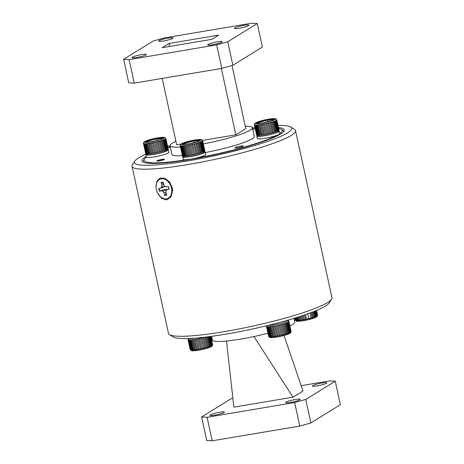 <?xml version="1.0" encoding="UTF-8"?>
<svg xmlns="http://www.w3.org/2000/svg" width="464" height="464" viewBox="0 0 464 464"><rect width="100%" height="100%" fill="white"/><g stroke="black" fill="none" stroke-linecap="round" stroke-linejoin="round"><path stroke-width="0.7" d="M156.032 186.632L156.89 181.192L160.092 178.008L164.848 178.269L169.424 181.847L172.312 187.926L172.631 190.513L171.106 196.748L166.767 199.914L161.565 198.389L157.598 193.03M171.767 191.313A5.684 4.106 -110.2 0 0 172.521 189.15M290.777 127.032L294.536 129.398A83.677 10.875 167.7 0 1 295.539 130.639A83.677 10.875 167.7 0 1 274.914 142.761A83.677 10.875 167.7 0 1 185.803 164.906A83.677 10.875 167.7 0 1 132.031 166.286A83.677 10.875 167.7 0 1 132.431 164.743L134.862 161.025A80.481 10.457 -12.3 0 0 181.401 161.948A80.481 10.457 -12.3 0 0 271.91 139.884A80.481 10.457 -12.3 0 0 290.777 127.032A80.481 10.457 -12.3 0 0 278.029 125.419M132.031 166.286L168.461 333.361A83.677 10.875 -12.3 0 0 169.464 334.602A83.677 10.875 -12.3 0 0 227.343 331.116A83.677 10.875 -12.3 0 0 311.344 309.836A83.677 10.875 -12.3 0 0 331.569 299.257A83.677 10.875 -12.3 0 0 331.969 297.714L295.539 130.639M331.569 299.257L329.138 302.975A80.481 10.457 167.7 0 1 309.685 313.148A80.481 10.457 167.7 0 1 228.891 333.616A80.481 10.457 167.7 0 1 173.223 336.968L169.464 334.602M146.241 156.374A72.819 9.46 -12.3 0 0 141.967 160.88A72.819 9.46 -12.3 0 0 188.761 159.68A72.819 9.46 -12.3 0 0 266.307 140.406A72.819 9.46 -12.3 0 0 284.258 129.856A72.819 9.46 -12.3 0 0 278.487 127.536M255.177 128.551A72.819 9.46 -12.3 0 0 252.66 128.847M170.276 146.81A72.819 9.46 -12.3 0 0 167.858 147.587M146.363 154.002A80.481 10.457 -12.3 0 0 134.862 161.025M254.916 127.351A80.481 10.457 -12.3 0 0 252.404 127.681M170.027 145.644A80.481 10.457 -12.3 0 0 167.597 146.392M170.259 183.002A5.684 4.106 -110.2 0 0 168.293 181.853M146.45 157.232A70.58 9.17 -12.3 0 0 144.49 159.1A70.58 9.17 -12.3 0 0 186.882 159.662M195.344 158.241A70.58 9.17 -12.3 0 0 276.921 135.268M143.266 162.191A71.862 9.338 167.7 0 1 143.173 161.913A71.862 9.338 167.7 0 1 143.515 160.585L144.49 159.1M243.072 146.264A4.28 0.557 -12.3 0 0 243.287 146.021A4.28 0.557 -12.3 0 0 239.726 146.235A4.28 0.557 -12.3 0 0 235.144 147.598A4.28 0.557 -12.3 0 0 234.923 147.842A4.28 0.557 -12.3 0 0 238.49 147.627A4.28 0.557 -12.3 0 0 243.072 146.264M164.308 159.523A3.927 0.51 -12.3 0 0 164.505 159.297A3.927 0.51 -12.3 0 0 161.234 159.5A3.927 0.51 -12.3 0 0 157.029 160.747A3.927 0.51 -12.3 0 0 156.832 160.973A3.927 0.51 -12.3 0 0 160.103 160.776A3.927 0.51 -12.3 0 0 164.308 159.523M175.914 141.375A42.16 5.475 -12.3 0 0 172.173 143.277A42.16 5.475 -12.3 0 0 170.033 145.684A42.16 5.475 -12.3 0 0 180.49 147.018M203.336 143.892A42.16 5.475 -12.3 0 0 250.27 130.135A42.16 5.475 -12.3 0 0 252.41 127.722A42.16 5.475 -12.3 0 0 245.27 126.254M170.033 145.684L171.924 154.35A42.16 5.475 -12.3 0 0 182.416 155.684M205.227 152.557A42.16 5.475 -12.3 0 0 252.161 138.794A42.16 5.475 -12.3 0 0 254.301 136.387L252.41 127.722M248.536 25.63A7.412 0.963 -12.3 0 0 248.913 25.207A7.412 0.963 -12.3 0 0 242.742 25.578A7.412 0.963 -12.3 0 0 234.813 27.939A7.412 0.963 -12.3 0 0 234.436 28.362A7.412 0.963 -12.3 0 0 240.601 27.985A7.412 0.963 -12.3 0 0 248.536 25.63M172.811 38.373A7.412 0.963 -12.3 0 0 173.188 37.949A7.412 0.963 -12.3 0 0 167.017 38.326A7.412 0.963 -12.3 0 0 159.082 40.687A7.412 0.963 -12.3 0 0 158.705 41.11A7.412 0.963 -12.3 0 0 164.877 40.733A7.412 0.963 -12.3 0 0 172.811 38.373M221.804 42.137A7.412 0.963 -12.3 0 0 222.181 41.714A7.412 0.963 -12.3 0 0 216.015 42.085A7.412 0.963 -12.3 0 0 208.081 44.445A7.412 0.963 -12.3 0 0 207.704 44.869A7.412 0.963 -12.3 0 0 213.875 44.492A7.412 0.963 -12.3 0 0 221.804 42.137M146.079 54.88A7.412 0.963 -12.3 0 0 146.456 54.456A7.412 0.963 -12.3 0 0 140.285 54.833A7.412 0.963 -12.3 0 0 132.356 57.194A7.412 0.963 -12.3 0 0 131.979 57.617A7.412 0.963 -12.3 0 0 138.144 57.24A7.412 0.963 -12.3 0 0 146.079 54.88M216.671 44.88L227.749 41.76L232.87 65.273L221.798 68.394L216.671 44.88L129.114 59.618L134.235 83.131L221.798 68.394M134.235 83.131L128.748 82.801L123.621 59.288L129.114 59.618M232.87 65.273L262.398 47.044L257.271 23.531L251.778 23.2L164.221 37.938L153.143 41.058L123.621 59.288M227.749 41.76L257.271 23.531M211.903 39.318L218.683 35.131L168.989 43.5L162.203 47.688L211.903 39.318M168.989 43.5L169.627 46.435M162.191 78.428L176.656 144.762L180.972 144.037M232.023 65.517L245.792 128.644L235.816 134.804L221.351 68.469M180.177 145.487C181.07 143.66 179.533 144.71 183.518 142.808L198.348 139.56C202.861 139.548 201.069 139.473 202.507 140.424L235.816 134.804M279.792 133.493A70.58 9.17 -12.3 0 0 281.225 129.288A70.58 9.17 -12.3 0 0 278.678 128.406M255.258 128.911A70.58 9.17 -12.3 0 0 252.735 129.201M170.352 147.163A70.58 9.17 -12.3 0 0 167.939 147.952M281.225 129.288L282.727 130.233A71.862 9.338 167.7 0 1 283.591 131.295A71.862 9.338 167.7 0 1 283.62 131.59M157.812 160.573A3.196 0.418 -12.3 0 0 157.563 160.759A3.196 0.418 -12.3 0 0 159.865 160.718A3.196 0.418 -12.3 0 0 163.525 159.697A3.196 0.418 -12.3 0 0 163.751 159.407A3.196 0.418 -12.3 0 0 161.072 159.628A3.196 0.418 -12.3 0 0 157.812 160.573M211.596 336.319L212.396 339.99A42.16 5.475 -12.3 0 0 267.948 333.187M289.89 325.885A42.16 5.475 -12.3 0 0 292.633 324.435A42.16 5.475 -12.3 0 0 294.779 322.028L293.979 318.356M326.517 383.293A7.412 0.963 -12.3 0 0 326.894 382.87A7.412 0.963 -12.3 0 0 320.728 383.247A7.412 0.963 -12.3 0 0 312.794 385.607A7.412 0.963 -12.3 0 0 312.417 386.031A7.412 0.963 -12.3 0 0 318.588 385.654A7.412 0.963 -12.3 0 0 326.517 383.293M299.79 399.8A7.412 0.963 -12.3 0 0 300.167 399.376A7.412 0.963 -12.3 0 0 293.996 399.753A7.412 0.963 -12.3 0 0 286.062 402.114A7.412 0.963 -12.3 0 0 285.685 402.532A7.412 0.963 -12.3 0 0 291.856 402.16A7.412 0.963 -12.3 0 0 299.79 399.8M224.066 412.548A7.412 0.963 -12.3 0 0 224.437 412.125A7.412 0.963 -12.3 0 0 218.271 412.502A7.412 0.963 -12.3 0 0 210.337 414.857A7.412 0.963 -12.3 0 0 209.96 415.28A7.412 0.963 -12.3 0 0 216.131 414.909A7.412 0.963 -12.3 0 0 224.066 412.548M232.87 398.234L231.13 398.727L201.602 416.956L207.095 417.287L294.652 402.549L305.73 399.429L335.252 381.199L329.765 380.869L301.171 385.677M305.73 399.429L310.857 422.942L340.379 404.712L335.252 381.199M310.857 422.942L299.779 426.062L294.652 402.549M207.095 417.287L212.222 440.8L299.779 426.062M212.222 440.8L206.729 440.469L201.602 416.956M253.953 336.533L293.022 397.178L302.998 391.019L284.02 335.478M293.022 397.178L233.862 407.137L226.507 341.034M166.431 195.251A6.896 4.982 69.8 0 1 166.083 195.344A6.896 4.982 69.8 0 1 165.097 195.419L166.135 193.041M163.485 183.709L161.078 182.555L161.814 185.136L161.774 187.079L160.637 188.123L158.729 188.529A6.896 4.982 -110.2 0 0 159.477 191.174L161.391 190.768L162.951 191.238L164.03 192.949L164.766 195.524A6.896 4.982 -110.2 0 0 166.28 195.309A6.896 4.982 -110.2 0 0 166.721 195.112L165.99 192.531L166.031 190.588L167.168 189.544L169.076 189.144A6.896 4.982 -110.2 0 0 168.322 186.493L166.414 186.899L164.848 186.429L163.775 184.724L163.038 182.143A6.896 4.982 -110.2 0 0 162.023 182.213A6.896 4.982 -110.2 0 0 161.524 182.358A6.896 4.982 -110.2 0 0 161.078 182.555M166.721 198.76A10.347 7.47 69.8 0 1 156.554 190.391A10.347 7.47 69.8 0 1 161.083 178.907A10.347 7.47 69.8 0 1 168.768 182.416A10.347 7.47 69.8 0 1 171.767 190.576A10.347 7.47 69.8 0 1 166.721 198.76M168.768 182.416L170.114 184.098A5.493 3.967 69.8 0 1 171.703 188.43L171.767 190.576M162.951 191.238L166.663 189.527L163.705 189.59L161.391 190.768M165.996 192.2L164.03 192.949M165.097 195.419L164.766 195.524M168.989 188.599L167.168 189.544M163.711 184.515L161.814 185.136M164.772 186.308L161.774 187.079M160.637 188.123L164.656 186.702M163.705 189.59L159.477 191.174M159.761 191.023A6.896 4.982 69.8 0 1 159.036 188.459M146.427 154.042A11.496 1.496 -12.3 0 0 145.876 154.68L146.415 157.151A11.496 1.496 -12.3 0 0 157.963 156.165A11.496 1.496 -12.3 0 0 168.879 152.256L168.339 149.779A11.496 1.496 -12.3 0 0 167.574 149.431M145.876 154.68A11.496 1.496 -12.3 0 0 157.424 153.688A11.496 1.496 -12.3 0 0 168.339 149.779M257.352 135.372A11.496 1.496 -12.3 0 0 256.801 136.004L257.34 138.481A11.496 1.496 -12.3 0 0 268.894 137.489A11.496 1.496 -12.3 0 0 279.809 133.58L279.27 131.109A11.496 1.496 -12.3 0 0 278.504 130.761M256.801 136.004A11.496 1.496 -12.3 0 0 268.354 135.018A11.496 1.496 -12.3 0 0 279.27 131.109M183.187 156.252A11.496 1.496 -12.3 0 0 182.636 156.89L183.176 159.367A11.496 1.496 -12.3 0 0 194.729 158.375A11.496 1.496 -12.3 0 0 205.645 154.466L205.105 151.995A11.496 1.496 -12.3 0 0 204.34 151.641M182.636 156.89A11.496 1.496 -12.3 0 0 194.19 155.898A11.496 1.496 -12.3 0 0 205.105 151.995M267.56 325.519A11.496 1.496 -12.3 0 0 280.36 323.518A11.496 1.496 -12.3 0 0 288.66 320.224L288.596 319.945M187.955 338.529A11.496 1.496 -12.3 0 0 195.298 338.111M288.573 321.181L288.846 321.332A11.496 1.496 167.7 0 1 288.927 321.459L288.892 321.645A11.496 1.496 167.7 0 1 288.741 321.825L288.446 322.051A11.496 1.496 167.7 0 1 288.069 322.271L287.529 322.544A11.496 1.496 167.7 0 1 286.949 322.793L286.184 323.095A11.496 1.496 167.7 0 1 285.418 323.367L284.467 323.681A11.496 1.496 167.7 0 1 283.55 323.959L282.454 324.272A11.496 1.496 167.7 0 1 281.428 324.551L280.233 324.852A11.496 1.496 167.7 0 1 279.142 325.113L277.901 325.392A11.496 1.496 167.7 0 1 276.799 325.624L275.558 325.867A11.496 1.496 167.7 0 1 274.485 326.059L273.313 326.256A11.496 1.496 167.7 0 1 272.316 326.401L271.254 326.54A11.496 1.496 167.7 0 1 270.384 326.639L269.48 326.714A11.496 1.496 167.7 0 1 268.766 326.749L268.064 326.76A11.496 1.496 167.7 0 1 267.542 326.737L267.073 326.685A11.496 1.496 167.7 0 1 266.904 326.65A11.496 1.496 167.7 0 1 266.765 326.604L268.923 336.504A11.496 1.496 -12.3 0 0 269.062 336.551A11.496 1.496 -12.3 0 0 269.23 336.586L269.816 336.957L269.7 336.638A11.496 1.496 -12.3 0 0 270.222 336.661L270.332 336.98L271.034 336.968L270.93 336.649A11.496 1.496 -12.3 0 0 271.643 336.615L272.646 336.852L272.542 336.539A11.496 1.496 -12.3 0 0 273.412 336.441L273.511 336.76L274.572 336.62L274.479 336.301A11.496 1.496 -12.3 0 0 275.471 336.156L275.558 336.475L276.735 336.284L276.648 335.959A11.496 1.496 -12.3 0 0 277.716 335.768L277.797 336.093L279.032 335.849L278.957 335.524A11.496 1.496 -12.3 0 0 280.059 335.292L280.128 335.617L281.37 335.339L281.306 335.014A11.496 1.496 -12.3 0 0 282.39 334.753L282.448 335.083L283.649 334.776L283.591 334.451A11.496 1.496 -12.3 0 0 284.612 334.173L284.664 334.503L285.76 334.19L285.714 333.86A11.496 1.496 -12.3 0 0 286.624 333.581L286.665 333.912L287.622 333.599L287.576 333.268A11.496 1.496 -12.3 0 0 288.341 332.995L288.376 333.326L289.142 333.03L289.107 332.694A11.496 1.496 -12.3 0 0 289.687 332.444L289.716 332.781L290.232 332.172A11.496 1.496 -12.3 0 0 290.603 331.951L290.899 331.725A11.496 1.496 -12.3 0 0 291.05 331.545L291.085 331.366A11.496 1.496 -12.3 0 0 291.085 331.36A11.496 1.496 -12.3 0 0 291.015 331.238M291.073 331.882L288.927 321.459A11.496 1.496 167.7 0 1 288.927 321.465L291.096 331.4M291.032 331.574L288.707 321.801M279.142 325.113L281.306 335.014M282.39 334.753L280.233 324.852M281.41 324.504L283.649 334.776M284.612 334.173L282.454 324.272M281.428 324.551L283.591 334.451M283.521 323.913L285.76 334.19M283.55 323.959L285.714 333.86M286.624 333.581L284.467 323.681M285.377 323.321L287.622 333.599M288.341 332.995L286.184 323.095M285.418 323.367L287.576 333.268M286.903 322.753L289.142 333.03M286.949 322.793L289.107 332.694M289.687 332.444L287.529 322.544M288.022 322.236L290.261 332.508M288.069 322.271L290.232 332.172M290.603 331.951L288.446 322.051M288.689 321.79L290.928 332.062M291.05 331.545L288.892 321.645M288.741 321.825L290.899 331.725M288.875 321.43L291.114 331.702M266.504 326.215L266.498 326.175A11.496 1.496 167.7 0 1 266.516 326.146L266.806 325.699M268.772 336.394L266.458 326.36A11.496 1.496 167.7 0 1 266.458 326.354L268.615 336.255A11.496 1.496 -12.3 0 0 268.702 336.388L266.539 326.488A11.496 1.496 167.7 0 1 266.458 326.36L266.498 326.175M266.765 326.604L268.923 336.504M269.23 336.586L267.073 326.685M267.102 326.627L269.346 336.905M270.222 336.661L268.064 326.76M267.542 326.737L269.7 336.638M268.093 326.702L270.332 336.98M271.643 336.615L269.48 326.714M268.766 326.749L270.93 336.649M269.503 326.656L271.742 336.916M273.412 336.441L271.254 326.54M270.384 326.639L272.542 336.539M271.272 326.488L273.511 336.76M275.471 336.156L273.313 326.256M272.316 326.401L274.479 336.301M273.319 326.204L275.558 336.475M274.485 326.059L276.648 335.959M277.716 335.768L275.558 325.867M275.558 325.815L277.797 336.093M280.059 335.292L277.901 325.392M276.799 325.624L278.957 335.524M268.702 336.388L268.818 336.707M279.131 325.067L281.37 335.339M317.48 315.242L316.268 310.578M294.907 318.072L295.371 320.172A11.496 1.496 -12.3 0 0 295.51 320.218A11.496 1.496 -12.3 0 0 295.678 320.253L295.788 320.572L296.264 320.624L296.148 320.311A11.496 1.496 -12.3 0 0 296.67 320.328L296.78 320.647L297.482 320.636L297.372 320.317A11.496 1.496 -12.3 0 0 298.085 320.282L298.19 320.601L299.094 320.525L298.99 320.206A11.496 1.496 -12.3 0 0 299.86 320.108L299.959 320.427L301.02 320.293L300.921 319.974A11.496 1.496 -12.3 0 0 301.919 319.824L302.006 320.143L303.178 319.951L303.091 319.632A11.496 1.496 -12.3 0 0 304.164 319.435L304.245 319.76L305.48 319.516L305.405 319.191A11.496 1.496 -12.3 0 0 306.507 318.959L306.576 319.284L307.818 319.006L307.748 318.681A11.496 1.496 -12.3 0 0 308.838 318.426L308.896 318.751L310.097 318.443L310.039 318.118A11.496 1.496 -12.3 0 0 311.06 317.846L311.106 318.171L312.208 317.857L312.156 317.527A11.496 1.496 -12.3 0 0 313.072 317.248L313.113 317.579L314.064 317.266L314.024 316.935A11.496 1.496 -12.3 0 0 314.789 316.663L314.824 316.993L315.59 316.697L315.555 316.361A11.496 1.496 -12.3 0 0 316.135 316.112L316.164 316.448L316.674 315.845A11.496 1.496 -12.3 0 0 317.051 315.619L317.347 315.392A11.496 1.496 -12.3 0 0 317.498 315.213L317.533 315.033A11.496 1.496 -12.3 0 0 317.533 315.027A11.496 1.496 -12.3 0 0 317.533 315.021L317.538 315.068M317.521 315.549L316.541 310.468L317.533 315.033M303.288 315.387L304.245 319.76M304.164 319.435L303.282 315.392M302.244 315.735L303.091 319.632M301.124 316.106L302.006 320.143M301.919 319.824L301.107 316.112M300.15 316.425L300.921 319.974M299.152 316.744L299.959 320.427M299.86 320.108L299.129 316.75M298.294 317.016L298.99 320.206M297.465 317.277L298.184 320.583M298.085 320.282L297.436 317.289M296.757 317.498L297.372 320.317M296.136 317.695L296.78 320.647M296.67 320.328L296.102 317.707M295.614 317.852L296.148 320.311M295.226 317.973L295.788 320.572M295.678 320.253L295.185 317.985M317.562 315.485C316.761 316.976 318.292 316.529 310.816 319.052C304.343 321.036 295.719 321.627 296.397 321.152L295.063 319.928A11.496 1.496 -12.3 0 0 295.063 319.928A11.496 1.496 -12.3 0 0 295.145 320.056L294.727 318.124L295.371 320.172M294.768 318.113L295.261 320.375M294.791 318.107L295.179 320.241M316.674 315.845L316.477 314.986M316.494 310.486L317.562 315.375M317.498 315.213L316.465 310.497M316.297 310.567L317.347 315.392M316.251 310.584L317.376 315.729M317.051 315.619L315.978 310.7M315.549 310.874L316.709 316.175M316.135 316.112L315.039 311.083M314.453 311.321L315.555 316.361M314.418 311.332L315.59 316.697M314.789 316.663L313.687 311.622M312.933 311.924L314.024 316.935M312.904 311.93L314.064 317.266M313.072 317.248L311.988 312.284M312.208 317.857L311.071 312.632L312.156 317.527M311.06 317.846L310.01 313.026M310.097 318.443L310.039 318.118M307.818 319.006L307.748 318.681M308.838 318.426L307.835 313.815M306.507 318.959L305.556 314.615M304.483 314.986L305.405 319.191M205.25 337.119A11.496 1.496 167.7 0 1 205.117 337.16L204.015 337.479A11.496 1.496 167.7 0 1 202.994 337.751L201.794 338.059A11.496 1.496 167.7 0 1 200.709 338.32L199.462 338.598A11.496 1.496 167.7 0 1 198.36 338.83L197.119 339.068A11.496 1.496 167.7 0 1 196.052 339.265L194.874 339.457A11.496 1.496 167.7 0 1 193.882 339.607L192.815 339.747A11.496 1.496 167.7 0 1 191.945 339.839L191.046 339.915A11.496 1.496 167.7 0 1 190.333 339.955L189.625 339.961A11.496 1.496 167.7 0 1 189.103 339.944L188.633 339.886A11.496 1.496 167.7 0 1 188.465 339.851A11.496 1.496 167.7 0 1 188.326 339.81L190.484 349.711A11.496 1.496 -12.3 0 0 190.623 349.752A11.496 1.496 -12.3 0 0 190.791 349.786L191.377 350.163L191.267 349.844A11.496 1.496 -12.3 0 0 191.789 349.862L191.893 350.181L192.601 350.169L192.49 349.856A11.496 1.496 -12.3 0 0 193.204 349.815L194.207 350.059L194.103 349.74A11.496 1.496 -12.3 0 0 194.979 349.647L195.071 349.966L196.133 349.827L196.04 349.508A11.496 1.496 -12.3 0 0 197.032 349.357L197.119 349.682L198.296 349.485L198.209 349.166A11.496 1.496 -12.3 0 0 199.282 348.969L199.358 349.293L200.593 349.05L200.518 348.731A11.496 1.496 -12.3 0 0 201.62 348.499L201.689 348.824L202.936 348.539L202.867 348.22A11.496 1.496 -12.3 0 0 203.951 347.959L204.009 348.284L205.21 347.983L205.152 347.652A11.496 1.496 -12.3 0 0 206.173 347.379L206.225 347.71L207.321 347.391L207.275 347.06A11.496 1.496 -12.3 0 0 208.185 346.782L208.226 347.113L209.183 346.799L209.136 346.469A11.496 1.496 -12.3 0 0 209.902 346.196L209.937 346.533L210.668 345.9A11.496 1.496 -12.3 0 0 211.248 345.645L211.282 345.982L211.793 345.378A11.496 1.496 -12.3 0 0 212.164 345.158L212.46 344.926A11.496 1.496 -12.3 0 0 212.611 344.746L212.651 344.566A11.496 1.496 -12.3 0 0 212.645 344.566A11.496 1.496 -12.3 0 0 212.576 344.445M212.64 345.088L212.657 344.601M200.709 338.32L202.867 348.22M203.951 347.959L201.794 338.059M202.971 337.705L205.21 347.983M206.173 347.379L204.015 337.479M202.994 337.751L205.152 347.652M205.088 337.142L207.321 347.391M208.185 346.782L206.057 337.026M205.117 337.16L207.257 347.089M207.025 336.91L209.183 346.799M209.902 346.196L207.855 336.806M207.054 336.905L209.136 346.469M208.626 336.707L210.702 346.231M211.248 345.645L209.281 336.626M208.661 336.702L210.668 345.9M209.827 336.551L211.822 345.715M209.867 336.545L211.793 345.378M212.164 345.158L210.273 336.493M210.569 336.452L212.489 345.262M210.615 336.446L212.46 344.926M212.611 344.746L210.795 336.423M210.824 336.417L212.674 344.909M188.065 339.416L188.059 339.381A11.496 1.496 167.7 0 1 188.077 339.352L188.517 338.674M190.333 349.601L190.182 349.456A11.496 1.496 -12.3 0 0 190.263 349.589L188.1 339.689A11.496 1.496 167.7 0 1 188.024 339.561A11.496 1.496 167.7 0 1 188.019 339.555L188.059 339.381M188.024 339.567L190.182 349.456A11.496 1.496 -12.3 0 0 190.182 349.462L188.024 339.561M188.326 339.81L190.484 349.711M190.791 349.786L188.633 339.886M188.662 339.828L190.907 350.105M191.789 349.862L189.625 339.961M189.103 339.944L191.267 349.844M189.654 339.909L191.893 350.181M190.333 339.955L192.49 349.856M193.204 349.815L191.046 339.915M191.064 339.857L193.302 350.134M195.008 349.659L192.815 339.747M191.945 339.839L194.103 349.74M192.833 339.689L195.071 349.966M193.882 339.607L196.04 349.508M197.032 349.357L194.874 339.457M194.88 339.404L197.119 349.682M196.052 339.265L198.209 349.166M199.282 348.969L197.119 339.068M197.119 339.016L199.358 349.293M198.36 338.83L200.518 348.731M201.62 348.499L199.462 338.598M190.263 349.589L190.379 349.908M200.692 338.268L202.936 348.539M143.515 143.66L145.673 153.561A11.496 1.496 -12.3 0 0 145.742 153.613A11.496 1.496 -12.3 0 0 145.853 153.665L146.189 153.758A11.496 1.496 -12.3 0 0 146.589 153.816L147.169 153.839A11.496 1.496 -12.3 0 0 147.772 153.833L148.567 153.799A11.496 1.496 -12.3 0 0 148.95 153.77A11.496 1.496 -12.3 0 0 149.356 153.735L147.198 143.834A11.496 1.496 167.7 0 1 146.792 143.869A11.496 1.496 167.7 0 1 146.409 143.898L146.375 143.556L145.58 143.596L145.615 143.933A11.496 1.496 167.7 0 1 145.006 143.939L144.403 143.573L144.432 143.915A11.496 1.496 167.7 0 1 144.031 143.857L144.002 143.521L143.695 143.765A11.496 1.496 167.7 0 1 143.515 143.66L143.44 143.504A11.496 1.496 167.7 0 1 143.463 143.393M143.498 143.544L145.655 153.439M167.974 148.816L167.046 150.243A10.22 1.328 167.7 0 1 160.486 152.784A10.22 1.328 167.7 0 1 150.098 154.698A10.22 1.328 167.7 0 1 147.245 154.558L145.742 153.613M146.601 152.615L146.166 152.871M147.767 152.093L147.094 152.378M157.064 140.337L156.786 138.098L163.531 137.559L161.153 139.31L152.03 141.607L152.349 142.094M148.515 141.88L147.668 140.395L156.786 138.098M145.551 142.129L147.668 140.395M145.853 153.665L143.695 143.765M145.911 153.7L143.666 143.428M144.031 143.857L146.189 153.758M146.589 153.816L144.432 143.915M146.641 153.845L144.403 143.573M145.006 143.939L147.169 153.839M147.772 153.833L145.615 143.933M147.819 153.868L145.58 143.596M146.409 143.898L148.567 153.799M149.356 153.735L150.33 153.63A11.496 1.496 -12.3 0 0 151.264 153.514L149.101 143.614A11.496 1.496 167.7 0 1 148.173 143.73L150.33 153.63M148.173 143.73L148.126 143.388L147.152 143.492L147.198 143.834M149.391 153.77L147.152 143.492M151.264 153.514L152.378 153.352A11.496 1.496 -12.3 0 0 153.41 153.178L151.252 143.277A11.496 1.496 167.7 0 1 150.22 143.446L152.378 153.352M150.22 143.446L150.168 143.109L149.054 143.272L149.101 143.614M151.293 153.549L149.054 143.272M153.41 153.178L154.622 152.963A11.496 1.496 -12.3 0 0 155.713 152.755L153.555 142.854A11.496 1.496 167.7 0 1 152.465 143.063L154.622 152.963M152.465 143.063L152.401 142.726L151.194 142.941L151.252 143.277M153.433 153.219L151.194 142.941M155.713 152.755L156.96 152.494A11.496 1.496 -12.3 0 0 158.062 152.25L155.904 142.349A11.496 1.496 167.7 0 1 154.802 142.593L156.96 152.494M154.802 142.593L154.732 142.257L153.485 142.518L153.555 142.854M155.724 152.789L153.485 142.518M158.062 152.25L159.297 151.995L157.058 141.723L155.823 142.013L155.904 142.349M157.134 142.054L159.291 151.954A11.496 1.496 -12.3 0 0 160.358 151.687L158.201 141.787A11.496 1.496 167.7 0 1 157.134 142.054L157.058 141.723M160.358 151.687L161.513 151.421L159.274 141.143L158.108 141.456L158.201 141.787M159.361 141.479L161.518 151.38A11.496 1.496 -12.3 0 0 162.499 151.102L160.341 141.195A11.496 1.496 167.7 0 1 159.361 141.479L159.274 141.143M162.499 151.102L163.525 150.829L161.286 140.551L160.242 140.87L160.341 141.195M161.385 140.882L163.543 150.783A11.496 1.496 -12.3 0 0 164.395 150.504L162.238 140.604A11.496 1.496 167.7 0 1 161.385 140.882L161.286 140.551M164.395 150.504L165.248 150.243L163.009 139.966L162.133 140.279L162.238 140.604M165.248 150.243L165.271 150.197A11.496 1.496 -12.3 0 0 165.961 149.93L163.798 140.029A11.496 1.496 167.7 0 1 163.113 140.296L165.271 150.197M163.113 140.296L163.009 139.966M165.961 149.93L166.605 149.692L164.36 139.42L163.688 139.705L163.798 140.029M166.605 149.692L166.628 149.646A11.496 1.496 -12.3 0 0 167.127 149.402L164.964 139.502A11.496 1.496 167.7 0 1 164.471 139.745L166.628 149.646M164.471 139.745L164.36 139.42M167.127 149.402L167.533 149.199L165.288 138.927L164.964 139.502M167.533 149.199L167.562 149.153A11.496 1.496 -12.3 0 0 167.84 148.944L165.683 139.043A11.496 1.496 167.7 0 1 165.404 139.252L167.562 149.153M165.404 139.252L165.288 138.927M167.84 148.944L165.683 139.043M167.806 148.996L168.026 148.735A11.496 1.496 -12.3 0 0 168.078 148.579L165.915 138.678A11.496 1.496 167.7 0 1 165.868 138.835L168.026 148.735M165.868 138.835L165.752 138.516M143.411 143.277C144.304 141.445 142.773 142.494 146.757 140.592L161.588 137.35C166.1 137.332 164.308 137.257 165.741 138.208L165.915 138.678M278.905 130.14L277.971 131.567A10.22 1.328 167.7 0 1 271.417 134.113A10.22 1.328 167.7 0 1 261.029 136.027A10.22 1.328 167.7 0 1 258.175 135.882L256.673 134.937A11.496 1.496 -12.3 0 0 256.783 134.995L257.114 135.088A11.496 1.496 -12.3 0 0 257.52 135.14L258.094 135.169A11.496 1.496 -12.3 0 0 258.703 135.163L259.498 135.123A11.496 1.496 -12.3 0 0 259.881 135.099A11.496 1.496 -12.3 0 0 260.281 135.065L258.123 125.164A11.496 1.496 167.7 0 1 257.723 125.199A11.496 1.496 167.7 0 1 257.34 125.222L257.3 124.886L256.505 124.92L256.546 125.263A11.496 1.496 167.7 0 1 255.937 125.268L255.328 124.897L255.362 125.239A11.496 1.496 167.7 0 1 254.956 125.187L254.927 124.845L254.626 125.094A11.496 1.496 167.7 0 1 254.446 124.984L254.371 124.833A11.496 1.496 167.7 0 1 254.417 124.677M254.446 124.984L256.604 134.885A11.496 1.496 -12.3 0 0 256.673 134.937M254.342 124.491L256.528 134.734M267.995 121.661L267.716 119.428L274.456 118.883L271.933 120.669M259.44 123.209L258.593 121.719L267.716 119.428M256.482 123.453L258.593 121.719M274.456 118.883L272.078 120.64L262.96 122.937L263.274 123.418M254.342 124.607C255.235 122.774 253.704 123.824 257.682 121.922L272.513 118.674C277.025 118.662 275.233 118.587 276.672 119.538L276.846 120.002A11.496 1.496 167.7 0 1 276.793 120.164L278.957 130.065A11.496 1.496 -12.3 0 0 279.003 129.903L276.846 120.002M278.771 130.274L276.608 120.373A11.496 1.496 167.7 0 1 276.335 120.576L278.493 130.477A11.496 1.496 -12.3 0 0 278.771 130.274L278.957 130.065M276.793 120.164L276.677 119.845L276.608 120.373M278.736 130.326L276.677 119.845M278.052 130.732L278.458 130.529L276.219 120.257L275.894 120.831A11.496 1.496 167.7 0 1 275.401 121.069L277.559 130.97A11.496 1.496 -12.3 0 0 278.052 130.732L275.894 120.831M276.886 131.26L277.53 131.022L275.291 120.744L274.618 121.034L274.729 121.359A11.496 1.496 167.7 0 1 274.038 121.62L276.196 131.521A11.496 1.496 -12.3 0 0 276.886 131.26L274.729 121.359M275.303 131.88L276.179 131.573L273.934 121.295L273.058 121.603L273.163 121.933A11.496 1.496 167.7 0 1 272.31 122.206L274.468 132.112A11.496 1.496 -12.3 0 0 275.32 131.834L275.303 131.88M275.32 131.834L273.163 121.933M273.429 132.426L271.272 122.525A11.496 1.496 167.7 0 1 270.292 122.803L272.449 132.704A11.496 1.496 -12.3 0 0 273.429 132.426L274.468 132.112M272.31 122.206L272.217 121.881L271.173 122.194L271.272 122.525M274.456 132.153L272.217 121.881M271.283 133.017L272.443 132.75L270.199 122.473L269.039 122.786L269.126 123.117A11.496 1.496 167.7 0 1 268.064 123.383L270.222 133.284A11.496 1.496 -12.3 0 0 271.283 133.017L269.126 123.117M268.992 133.574L270.222 133.325L267.983 123.047L266.754 123.343L266.829 123.673A11.496 1.496 167.7 0 1 265.727 123.923L267.89 133.823A11.496 1.496 -12.3 0 0 268.992 133.574L266.829 123.673M266.643 134.079L264.48 124.178A11.496 1.496 167.7 0 1 263.39 124.393L265.547 134.293A11.496 1.496 -12.3 0 0 266.643 134.079L267.89 133.823M265.727 123.923L265.657 123.586L264.41 123.842L264.48 124.178M266.655 134.119L264.41 123.842M264.341 134.508L262.183 124.607A11.496 1.496 167.7 0 1 261.151 124.775L263.308 134.676A11.496 1.496 -12.3 0 0 264.341 134.508L265.547 134.293M263.39 124.393L263.332 124.056L262.119 124.271L262.183 124.607M264.364 134.543L262.119 124.271M262.189 134.838L260.031 124.938A11.496 1.496 167.7 0 1 259.103 125.06L261.261 134.96A11.496 1.496 -12.3 0 0 262.189 134.838L263.308 134.676M261.151 124.775L261.099 124.439L259.979 124.601L260.031 124.938M262.218 134.873L259.979 124.601M260.281 135.065L261.261 134.96M259.103 125.06L259.057 124.717L258.083 124.822L258.123 125.164M260.321 135.094L258.083 124.822M257.34 125.222L259.498 135.123M258.75 135.198L256.505 124.92M258.703 135.163L256.546 125.263M255.937 125.268L258.094 135.169M257.572 135.175L255.328 124.897M257.52 135.14L255.362 125.239M254.956 125.187L257.114 135.088M256.836 135.03L254.597 124.752M256.783 134.995L254.626 125.094M268.064 123.383L267.983 123.047M270.292 122.803L270.199 122.473M274.038 121.62L273.934 121.295M275.401 121.069L275.291 120.744M276.335 120.576L276.219 120.257M180.281 145.87L182.439 155.771A11.496 1.496 -12.3 0 0 182.509 155.823A11.496 1.496 -12.3 0 0 182.619 155.881L182.949 155.974A11.496 1.496 -12.3 0 0 183.355 156.026L183.93 156.055A11.496 1.496 -12.3 0 0 184.539 156.049L185.333 156.008A11.496 1.496 -12.3 0 0 185.716 155.979A11.496 1.496 -12.3 0 0 186.116 155.945L183.959 146.044A11.496 1.496 167.7 0 1 183.558 146.079A11.496 1.496 167.7 0 1 183.176 146.108L183.135 145.766L182.34 145.806L182.381 146.148A11.496 1.496 167.7 0 1 181.772 146.154L181.737 145.812L181.163 145.783L181.198 146.125A11.496 1.496 167.7 0 1 180.792 146.073L180.763 145.731L180.461 145.98A11.496 1.496 167.7 0 1 180.281 145.87L180.206 145.719A11.496 1.496 167.7 0 1 180.229 145.609M180.258 145.754L182.416 155.655M204.74 151.026L203.806 152.453A10.22 1.328 167.7 0 1 197.246 154.993A10.22 1.328 167.7 0 1 186.859 156.913A10.22 1.328 167.7 0 1 184.011 156.768L182.509 155.823M184.527 154.303L183.854 154.593M193.83 142.547L193.552 140.308L200.291 139.768L197.913 141.526L188.796 143.823L189.109 144.304M185.275 144.089L184.428 142.605L193.552 140.308M182.317 144.339L184.428 142.605M182.619 155.881L180.461 145.98M182.671 155.916L180.432 145.638M180.792 146.073L182.949 155.974M183.355 156.026L181.198 146.125M183.402 156.061L181.163 145.783M181.772 146.154L183.93 156.055M184.539 156.049L182.381 146.148M184.585 156.084L182.34 145.806M183.176 146.108L185.333 156.008M186.116 155.945L187.096 155.846A11.496 1.496 -12.3 0 0 188.024 155.724L185.867 145.824A11.496 1.496 167.7 0 1 184.939 145.945L187.096 155.846M184.939 145.945L184.892 145.603L183.918 145.708L183.959 146.044M186.157 155.979L183.918 145.708M188.024 155.724L189.144 155.562A11.496 1.496 -12.3 0 0 190.176 155.394L188.019 145.493A11.496 1.496 167.7 0 1 186.986 145.661L189.144 155.562M186.986 145.661L186.934 145.319L185.815 145.487L185.867 145.824M188.053 155.759L185.815 145.487M190.176 155.394L191.383 155.179A11.496 1.496 -12.3 0 0 192.479 154.964L190.315 145.064A11.496 1.496 167.7 0 1 189.225 145.278L191.383 155.179M189.225 145.278L189.167 144.936L187.955 145.157L188.019 145.493M190.199 155.428L187.955 145.157M192.479 154.964L193.726 154.703A11.496 1.496 -12.3 0 0 194.828 154.46L192.664 144.559A11.496 1.496 167.7 0 1 191.562 144.803L193.726 154.703M191.562 144.803L191.493 144.466L190.246 144.727L190.315 145.064M192.49 155.005L190.246 144.727M194.828 154.46L196.057 154.21L193.819 143.933L192.589 144.229L192.664 144.559M193.9 144.269L196.057 154.17A11.496 1.496 -12.3 0 0 197.119 153.903L194.961 144.002A11.496 1.496 167.7 0 1 193.9 144.269L193.819 143.933M197.119 153.903L198.279 153.63L196.034 143.359L194.874 143.666L194.961 144.002M196.127 143.689L198.285 153.59A11.496 1.496 -12.3 0 0 199.265 153.311L197.107 143.411A11.496 1.496 167.7 0 1 196.127 143.689L196.034 143.359M199.265 153.311L200.291 153.039L198.053 142.767L197.009 143.08L197.107 143.411M198.145 143.092L200.303 152.992A11.496 1.496 -12.3 0 0 201.156 152.714L198.998 142.813A11.496 1.496 167.7 0 1 198.145 143.092L198.053 142.767M201.156 152.714L202.014 152.453L199.769 142.181L198.894 142.489L198.998 142.813M199.874 142.506L202.031 152.407A11.496 1.496 -12.3 0 0 202.722 152.146L200.564 142.245A11.496 1.496 167.7 0 1 199.874 142.506L199.769 142.181M202.722 152.146L203.365 151.908L201.127 141.63L200.454 141.92L200.564 142.245M201.237 141.955L203.394 151.856A11.496 1.496 -12.3 0 0 203.887 151.618L201.73 141.717A11.496 1.496 167.7 0 1 201.237 141.955L201.127 141.63M203.887 151.618L204.293 151.415L202.055 141.137L201.73 141.717M204.293 151.415L204.328 151.363A11.496 1.496 -12.3 0 0 204.601 151.16L202.443 141.259A11.496 1.496 167.7 0 1 202.165 141.462L204.328 151.363M202.165 141.462L202.055 141.137M204.601 151.16L202.443 141.259M204.566 151.212L204.792 150.951A11.496 1.496 -12.3 0 0 204.839 150.788L202.681 140.888A11.496 1.496 167.7 0 1 202.629 141.05L204.792 150.951M204.804 150.846L202.606 140.952M202.565 140.569L202.681 140.888M202.629 141.05L202.513 140.731M289.977 332.711A10.22 1.328 167.7 0 1 282.344 335.895A10.22 1.328 167.7 0 1 270.529 337.485M268.615 336.255A11.496 1.496 -12.3 0 0 268.621 336.261L269.949 337.485C269.271 337.96 277.895 337.369 284.368 335.379C291.844 332.856 290.313 333.309 291.114 331.818M316.425 316.384A10.22 1.328 167.7 0 1 308.792 319.563A10.22 1.328 167.7 0 1 296.977 321.152M211.538 345.918A10.22 1.328 167.7 0 1 203.905 349.102A10.22 1.328 167.7 0 1 192.096 350.685M161.42 137.385A10.22 1.328 -12.3 0 0 147.291 140.424A10.22 1.328 -12.3 0 0 147.401 142.32A10.22 1.328 -12.3 0 0 161.524 139.281A10.22 1.328 -12.3 0 0 161.42 137.385M162.278 138.405L156.739 138.852L148.318 140.969L146.914 142.007M152.03 141.607L145.29 142.146M163.531 137.559L161.153 139.31M272.345 118.709A10.22 1.328 -12.3 0 0 258.222 121.754A10.22 1.328 -12.3 0 0 258.326 123.65A10.22 1.328 -12.3 0 0 272.455 120.611A10.22 1.328 -12.3 0 0 272.345 118.709M273.203 119.735L267.67 120.176L259.243 122.299L257.839 123.337M272.014 120.652L262.984 122.925L256.215 123.476M198.18 139.594A10.22 1.328 -12.3 0 0 184.057 142.639A10.22 1.328 -12.3 0 0 184.162 144.536A10.22 1.328 -12.3 0 0 198.29 141.497A10.22 1.328 -12.3 0 0 198.18 139.594M199.039 140.621L193.505 141.062L185.078 143.185L183.674 144.217M188.796 143.823L182.05 144.362M200.291 139.768L197.913 141.526M157.563 160.759L157.331 161.107M163.751 159.407L164.105 159.633M288.103 320.862L288.718 321.245M212.674 345.025C211.874 346.515 213.405 346.063 205.929 348.586C199.456 350.569 190.832 351.161 191.51 350.685L190.182 349.462M145.418 142.129L152.059 141.595L161.083 139.322M256.348 123.453L262.989 122.919M182.184 144.339L188.825 143.805L197.844 141.537"/></g></svg>
